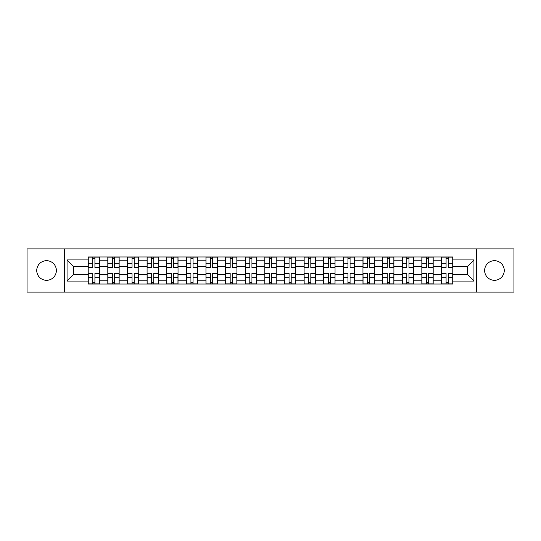 <?xml version="1.0" encoding="UTF-8"?>
<svg xmlns="http://www.w3.org/2000/svg" width="541" height="541" viewBox="0 0 541 541"><rect width="100%" height="100%" fill="white"/><g stroke="black" fill="none" stroke-linecap="round" stroke-linejoin="round"><path stroke-width="0.81" d="M494.447 260.688A9.812 9.812 0 0 0 484.635 270.5A9.812 9.812 0 0 0 494.447 280.312A9.812 9.812 0 0 0 504.259 270.5A9.812 9.812 0 0 0 494.447 260.688M46.553 260.688A9.812 9.812 0 0 0 36.741 270.5A9.812 9.812 0 0 0 46.553 280.312A9.812 9.812 0 0 0 56.365 270.5A9.812 9.812 0 0 0 46.553 260.688M476.459 292.079L513.95 292.079L513.95 248.921L27.05 248.921L27.05 292.079L476.459 292.079L476.459 248.921M107.821 284.025L107.821 260.809L99.517 260.809L99.517 284.025M99.517 260.809L99.517 256.975M107.821 260.809L107.821 256.975M119.148 256.975L119.148 284.025M127.453 284.025L127.453 256.975M138.773 256.975L138.773 284.025M147.078 284.025L147.078 256.975M158.398 256.975L158.398 284.025M166.702 284.025L166.702 256.975M178.03 256.975L178.03 284.025M186.327 284.025L186.327 256.975M197.654 256.975L197.654 284.025M205.959 284.025L205.959 256.975M217.279 256.975L217.279 284.025M225.583 284.025L225.583 256.975M236.911 256.975L236.911 284.025M245.208 284.025L245.208 256.975M256.535 256.975L256.535 284.025M264.84 284.025L264.84 256.975M276.16 256.975L276.16 284.025M284.465 284.025L284.465 256.975M295.792 256.975L295.792 284.025M304.089 284.025L304.089 256.975M315.417 256.975L315.417 284.025M323.721 284.025L323.721 256.975M335.041 256.975L335.041 284.025M343.346 284.025L343.346 256.975M354.673 256.975L354.673 284.025M362.97 284.025L362.97 256.975M374.298 256.975L374.298 284.025M382.602 284.025L382.602 256.975M393.922 256.975L393.922 284.025M402.227 284.025L402.227 256.975M413.547 256.975L413.547 284.025M421.852 284.025L421.852 256.975M433.179 256.975L433.179 284.025M441.483 284.025L441.483 256.975M441.483 274.402L433.179 274.402M421.852 274.402L413.547 274.402M402.227 274.402L393.922 274.402M382.602 274.402L374.298 274.402M362.97 274.402L354.673 274.402M343.346 274.402L335.041 274.402M323.721 274.402L315.417 274.402M304.089 274.402L295.792 274.402M284.465 274.402L276.16 274.402M264.84 274.402L256.535 274.402M245.208 274.402L236.911 274.402M225.583 274.402L217.279 274.402M205.959 274.402L197.654 274.402M186.327 274.402L178.03 274.402M166.702 274.402L158.398 274.402M147.078 274.402L138.773 274.402M127.453 274.402L119.148 274.402M107.821 274.402L99.517 274.402M441.483 266.598L433.179 266.598M421.852 266.598L413.547 266.598M402.227 266.598L393.922 266.598M382.602 266.598L374.298 266.598M362.97 266.598L354.673 266.598M343.346 266.598L335.041 266.598M323.721 266.598L315.417 266.598M304.089 266.598L295.792 266.598M284.465 266.598L276.16 266.598M264.84 266.598L256.535 266.598M245.208 266.598L236.911 266.598M225.583 266.598L217.279 266.598M205.959 266.598L197.654 266.598M186.327 266.598L178.03 266.598M166.702 266.598L158.398 266.598M147.078 266.598L138.773 266.598M127.453 266.598L119.148 266.598M107.821 266.598L99.517 266.598M73.725 274.402L88.197 274.402L88.197 266.598L73.725 266.598L73.725 274.402L67.057 281.07L67.057 259.93L88.197 259.93L88.197 266.598M452.803 266.598L452.803 274.402L467.275 274.402L467.275 266.598L452.803 266.598L452.803 256.975L88.197 256.975L88.197 259.93M452.803 259.93L473.943 259.93L473.943 281.07L452.803 281.07L452.803 274.402M88.197 274.402L88.197 284.025L452.803 284.025L452.803 281.07M88.197 281.07L67.057 281.07M64.541 292.079L64.541 248.921M94.925 282.138L92.788 282.138M92.788 258.862L94.925 258.862M114.557 282.138L112.413 282.138M112.413 258.862L114.557 258.862M134.182 282.138L132.045 282.138M132.045 258.862L134.182 258.862M153.806 282.138L151.669 282.138M151.669 258.862L153.806 258.862M173.438 282.138L171.294 282.138M171.294 258.862L173.438 258.862M193.063 282.138L190.926 282.138M190.926 258.862L193.063 258.862M212.687 282.138L210.55 282.138M210.55 258.862L212.687 258.862M232.312 282.138L230.175 282.138M230.175 258.862L232.312 258.862M251.944 282.138L249.807 282.138M249.807 258.862L251.944 258.862M271.568 282.138L269.432 282.138M269.432 258.862L271.568 258.862M291.193 282.138L289.056 282.138M289.056 258.862L291.193 258.862M310.825 282.138L308.688 282.138M308.688 258.862L310.825 258.862M330.45 282.138L328.313 282.138M328.313 258.862L330.45 258.862M350.074 282.138L347.937 282.138M347.937 258.862L350.074 258.862M369.706 282.138L367.562 282.138M367.562 258.862L369.706 258.862M389.331 282.138L387.194 282.138M387.194 258.862L389.331 258.862M408.955 282.138L406.818 282.138M406.818 258.862L408.955 258.862M428.587 282.138L426.443 282.138M426.443 258.862L428.587 258.862M448.212 282.138L446.075 282.138M446.075 258.862L448.212 258.862M67.057 259.93L73.725 266.598M467.275 274.402L473.943 281.07M467.275 266.598L473.943 259.93M94.925 267.795L94.925 257.103L99.456 257.103L99.456 267.795L94.925 267.795M92.788 258.733L94.925 258.733M94.925 257.103L88.257 257.103L88.257 267.795L92.788 267.795L92.788 257.103L90.962 257.103M92.788 273.205L92.788 283.897L88.257 283.897L88.257 273.205L92.788 273.205M94.925 282.267L92.788 282.267M92.788 283.897L99.456 283.897L99.456 273.205L94.925 273.205L94.925 283.897L96.751 283.897M114.557 267.795L114.557 257.103L119.081 257.103L119.081 267.795L114.557 267.795M112.413 258.733L114.557 258.733M114.557 257.103L107.882 257.103L107.882 267.795L112.413 267.795L112.413 257.103L110.587 257.103M134.182 267.795L134.182 257.103L138.712 257.103L138.712 267.795L134.182 267.795M132.045 258.733L134.182 258.733M134.182 257.103L127.514 257.103L127.514 267.795L132.045 267.795L132.045 257.103L130.219 257.103M112.413 273.205L112.413 283.897L107.882 283.897L107.882 273.205L112.413 273.205M114.557 282.267L112.413 282.267M112.413 283.897L119.081 283.897L119.081 273.205L114.557 273.205L114.557 283.897L116.376 283.897M132.045 273.205L132.045 283.897L127.514 283.897L127.514 273.205L132.045 273.205M134.182 282.267L132.045 282.267M132.045 283.897L138.712 283.897L138.712 273.205L134.182 273.205L134.182 283.897L136.007 283.897M153.806 267.795L153.806 257.103L158.337 257.103L158.337 267.795L153.806 267.795M151.669 258.733L153.806 258.733M153.806 257.103L147.138 257.103L147.138 267.795L151.669 267.795L151.669 257.103L149.843 257.103M173.438 267.795L173.438 257.103L177.962 257.103L177.962 267.795L173.438 267.795M171.294 258.733L173.438 258.733M173.438 257.103L166.763 257.103L166.763 267.795L171.294 267.795L171.294 257.103L169.468 257.103M193.063 267.795L193.063 257.103L197.593 257.103L197.593 267.795L193.063 267.795M190.926 258.733L193.063 258.733M193.063 257.103L186.395 257.103L186.395 267.795L190.926 267.795L190.926 257.103L189.1 257.103M151.669 273.205L151.669 283.897L147.138 283.897L147.138 273.205L151.669 273.205M153.806 282.267L151.669 282.267M151.669 283.897L158.337 283.897L158.337 273.205L153.806 273.205L153.806 283.897L155.632 283.897M171.294 273.205L171.294 283.897L166.763 283.897L166.763 273.205L171.294 273.205M173.438 282.267L171.294 282.267M171.294 283.897L177.962 283.897L177.962 273.205L173.438 273.205L173.438 283.897L175.257 283.897M190.926 273.205L190.926 283.897L186.395 283.897L186.395 273.205L190.926 273.205M193.063 282.267L190.926 282.267M190.926 283.897L197.593 283.897L197.593 273.205L193.063 273.205L193.063 283.897L194.888 283.897M212.687 267.795L212.687 257.103L217.218 257.103L217.218 267.795L212.687 267.795M210.55 258.733L212.687 258.733M212.687 257.103L206.02 257.103L206.02 267.795L210.55 267.795L210.55 257.103L208.725 257.103M210.55 273.205L210.55 283.897L206.02 283.897L206.02 273.205L210.55 273.205M212.687 282.267L210.55 282.267M210.55 283.897L217.218 283.897L217.218 273.205L212.687 273.205L212.687 283.897L214.513 283.897M232.312 267.795L232.312 257.103L236.843 257.103L236.843 267.795L232.312 267.795M230.175 258.733L232.312 258.733M232.312 257.103L225.644 257.103L225.644 267.795L230.175 267.795L230.175 257.103L228.349 257.103M230.175 273.205L230.175 283.897L225.644 283.897L225.644 273.205L230.175 273.205M232.312 282.267L230.175 282.267M230.175 283.897L236.843 283.897L236.843 273.205L232.312 273.205L232.312 283.897L234.138 283.897M251.944 267.795L251.944 257.103L256.475 257.103L256.475 267.795L251.944 267.795M249.807 258.733L251.944 258.733M251.944 257.103L245.276 257.103L245.276 267.795L249.807 267.795L249.807 257.103L247.981 257.103M249.807 273.205L249.807 283.897L245.276 283.897L245.276 273.205L249.807 273.205M251.944 282.267L249.807 282.267M249.807 283.897L256.475 283.897L256.475 273.205L251.944 273.205L251.944 283.897L253.77 283.897M271.568 267.795L271.568 257.103L276.099 257.103L276.099 267.795L271.568 267.795M269.432 258.733L271.568 258.733M271.568 257.103L264.901 257.103L264.901 267.795L269.432 267.795L269.432 257.103L267.606 257.103M269.432 273.205L269.432 283.897L264.901 283.897L264.901 273.205L269.432 273.205M271.568 282.267L269.432 282.267M269.432 283.897L276.099 283.897L276.099 273.205L271.568 273.205L271.568 283.897L273.394 283.897M291.193 267.795L291.193 257.103L295.724 257.103L295.724 267.795L291.193 267.795M289.056 258.733L291.193 258.733M291.193 257.103L284.525 257.103L284.525 267.795L289.056 267.795L289.056 257.103L287.23 257.103M289.056 273.205L289.056 283.897L284.525 283.897L284.525 273.205L289.056 273.205M291.193 282.267L289.056 282.267M289.056 283.897L295.724 283.897L295.724 273.205L291.193 273.205L291.193 283.897L293.019 283.897M310.825 267.795L310.825 257.103L315.356 257.103L315.356 267.795L310.825 267.795M308.688 258.733L310.825 258.733M310.825 257.103L304.157 257.103L304.157 267.795L308.688 267.795L308.688 257.103L306.862 257.103M308.688 273.205L308.688 283.897L304.157 283.897L304.157 273.205L308.688 273.205M310.825 282.267L308.688 282.267M308.688 283.897L315.356 283.897L315.356 273.205L310.825 273.205L310.825 283.897L312.651 283.897M330.45 267.795L330.45 257.103L334.98 257.103L334.98 267.795L330.45 267.795M328.313 258.733L330.45 258.733M330.45 257.103L323.782 257.103L323.782 267.795L328.313 267.795L328.313 257.103L326.487 257.103M328.313 273.205L328.313 283.897L323.782 283.897L323.782 273.205L328.313 273.205M330.45 282.267L328.313 282.267M328.313 283.897L334.98 283.897L334.98 273.205L330.45 273.205L330.45 283.897L332.275 283.897M350.074 267.795L350.074 257.103L354.605 257.103L354.605 267.795L350.074 267.795M347.937 258.733L350.074 258.733M350.074 257.103L343.407 257.103L343.407 267.795L347.937 267.795L347.937 257.103L346.112 257.103M347.937 273.205L347.937 283.897L343.407 283.897L343.407 273.205L347.937 273.205M350.074 282.267L347.937 282.267M347.937 283.897L354.605 283.897L354.605 273.205L350.074 273.205L350.074 283.897L351.9 283.897M369.706 267.795L369.706 257.103L374.237 257.103L374.237 267.795L369.706 267.795M367.562 258.733L369.706 258.733M369.706 257.103L363.038 257.103L363.038 267.795L367.562 267.795L367.562 257.103L365.743 257.103M367.562 273.205L367.562 283.897L363.038 283.897L363.038 273.205L367.562 273.205M369.706 282.267L367.562 282.267M367.562 283.897L374.237 283.897L374.237 273.205L369.706 273.205L369.706 283.897L371.532 283.897M389.331 267.795L389.331 257.103L393.862 257.103L393.862 267.795L389.331 267.795M387.194 258.733L389.331 258.733M389.331 257.103L382.663 257.103L382.663 267.795L387.194 267.795L387.194 257.103L385.368 257.103M387.194 273.205L387.194 283.897L382.663 283.897L382.663 273.205L387.194 273.205M389.331 282.267L387.194 282.267M387.194 283.897L393.862 283.897L393.862 273.205L389.331 273.205L389.331 283.897L391.157 283.897M408.955 267.795L408.955 257.103L413.486 257.103L413.486 267.795L408.955 267.795M406.818 258.733L408.955 258.733M408.955 257.103L402.288 257.103L402.288 267.795L406.818 267.795L406.818 257.103L404.993 257.103M406.818 273.205L406.818 283.897L402.288 283.897L402.288 273.205L406.818 273.205M408.955 282.267L406.818 282.267M406.818 283.897L413.486 283.897L413.486 273.205L408.955 273.205L408.955 283.897L410.781 283.897M428.587 267.795L428.587 257.103L433.118 257.103L433.118 267.795L428.587 267.795M426.443 258.733L428.587 258.733M428.587 257.103L421.919 257.103L421.919 267.795L426.443 267.795L426.443 257.103L424.624 257.103M426.443 273.205L426.443 283.897L421.919 283.897L421.919 273.205L426.443 273.205M428.587 282.267L426.443 282.267M426.443 283.897L433.118 283.897L433.118 273.205L428.587 273.205L428.587 283.897L430.413 283.897M448.212 267.795L448.212 257.103L452.743 257.103L452.743 267.795L448.212 267.795M446.075 258.733L448.212 258.733M448.212 257.103L441.544 257.103L441.544 267.795L446.075 267.795L446.075 257.103L444.249 257.103M446.075 273.205L446.075 283.897L441.544 283.897L441.544 273.205L446.075 273.205M448.212 282.267L446.075 282.267M446.075 283.897L452.743 283.897L452.743 273.205L448.212 273.205L448.212 283.897L450.038 283.897M421.852 260.809L413.547 260.809M402.227 260.809L393.922 260.809M382.602 260.809L374.298 260.809M362.97 260.809L354.673 260.809M343.346 260.809L335.041 260.809M323.721 260.809L315.417 260.809M304.089 260.809L295.792 260.809M284.465 260.809L276.16 260.809M264.84 260.809L256.535 260.809M245.208 260.809L236.911 260.809M225.583 260.809L217.279 260.809M205.959 260.809L197.654 260.809M186.327 260.809L178.03 260.809M166.702 260.809L158.398 260.809M147.078 260.809L138.773 260.809M127.453 260.809L119.148 260.809M441.483 260.809L433.179 260.809M421.852 280.191L413.547 280.191M402.227 280.191L393.922 280.191M382.602 280.191L374.298 280.191M362.97 280.191L354.673 280.191M343.346 280.191L335.041 280.191M323.721 280.191L315.417 280.191M304.089 280.191L295.792 280.191M284.465 280.191L276.16 280.191M264.84 280.191L256.535 280.191M245.208 280.191L236.911 280.191M225.583 280.191L217.279 280.191M205.959 280.191L197.654 280.191M186.327 280.191L178.03 280.191M166.702 280.191L158.398 280.191M147.078 280.191L138.773 280.191M127.453 280.191L119.148 280.191M107.821 280.191L99.517 280.191M441.483 280.191L433.179 280.191M94.925 267.531L99.456 267.531M94.925 263.278L99.456 263.278M88.257 267.531L92.788 267.531M88.257 263.278L92.788 263.278M92.788 273.469L88.257 273.469M92.788 277.722L88.257 277.722M99.456 273.469L94.925 273.469M99.456 277.722L94.925 277.722M114.557 267.531L119.081 267.531M114.557 263.278L119.081 263.278M107.882 267.531L112.413 267.531M107.882 263.278L112.413 263.278M134.182 267.531L138.712 267.531M134.182 263.278L138.712 263.278M127.514 267.531L132.045 267.531M127.514 263.278L132.045 263.278M112.413 273.469L107.882 273.469M112.413 277.722L107.882 277.722M119.081 273.469L114.557 273.469M119.081 277.722L114.557 277.722M132.045 273.469L127.514 273.469M132.045 277.722L127.514 277.722M138.712 273.469L134.182 273.469M138.712 277.722L134.182 277.722M153.806 267.531L158.337 267.531M153.806 263.278L158.337 263.278M147.138 267.531L151.669 267.531M147.138 263.278L151.669 263.278M173.438 267.531L177.962 267.531M173.438 263.278L177.962 263.278M166.763 267.531L171.294 267.531M166.763 263.278L171.294 263.278M193.063 267.531L197.593 267.531M193.063 263.278L197.593 263.278M186.395 267.531L190.926 267.531M186.395 263.278L190.926 263.278M151.669 273.469L147.138 273.469M151.669 277.722L147.138 277.722M158.337 273.469L153.806 273.469M158.337 277.722L153.806 277.722M171.294 273.469L166.763 273.469M171.294 277.722L166.763 277.722M177.962 273.469L173.438 273.469M177.962 277.722L173.438 277.722M190.926 273.469L186.395 273.469M190.926 277.722L186.395 277.722M197.593 273.469L193.063 273.469M197.593 277.722L193.063 277.722M212.687 267.531L217.218 267.531M212.687 263.278L217.218 263.278M206.02 267.531L210.55 267.531M206.02 263.278L210.55 263.278M210.55 273.469L206.02 273.469M210.55 277.722L206.02 277.722M217.218 273.469L212.687 273.469M217.218 277.722L212.687 277.722M232.312 267.531L236.843 267.531M232.312 263.278L236.843 263.278M225.644 267.531L230.175 267.531M225.644 263.278L230.175 263.278M230.175 273.469L225.644 273.469M230.175 277.722L225.644 277.722M236.843 273.469L232.312 273.469M236.843 277.722L232.312 277.722M251.944 267.531L256.475 267.531M251.944 263.278L256.475 263.278M245.276 267.531L249.807 267.531M245.276 263.278L249.807 263.278M249.807 273.469L245.276 273.469M249.807 277.722L245.276 277.722M256.475 273.469L251.944 273.469M256.475 277.722L251.944 277.722M271.568 267.531L276.099 267.531M271.568 263.278L276.099 263.278M264.901 267.531L269.432 267.531M264.901 263.278L269.432 263.278M269.432 273.469L264.901 273.469M269.432 277.722L264.901 277.722M276.099 273.469L271.568 273.469M276.099 277.722L271.568 277.722M291.193 267.531L295.724 267.531M291.193 263.278L295.724 263.278M284.525 267.531L289.056 267.531M284.525 263.278L289.056 263.278M289.056 273.469L284.525 273.469M289.056 277.722L284.525 277.722M295.724 273.469L291.193 273.469M295.724 277.722L291.193 277.722M310.825 267.531L315.356 267.531M310.825 263.278L315.356 263.278M304.157 267.531L308.688 267.531M304.157 263.278L308.688 263.278M308.688 273.469L304.157 273.469M308.688 277.722L304.157 277.722M315.356 273.469L310.825 273.469M315.356 277.722L310.825 277.722M330.45 267.531L334.98 267.531M330.45 263.278L334.98 263.278M323.782 267.531L328.313 267.531M323.782 263.278L328.313 263.278M328.313 273.469L323.782 273.469M328.313 277.722L323.782 277.722M334.98 273.469L330.45 273.469M334.98 277.722L330.45 277.722M350.074 267.531L354.605 267.531M350.074 263.278L354.605 263.278M343.407 267.531L347.937 267.531M343.407 263.278L347.937 263.278M347.937 273.469L343.407 273.469M347.937 277.722L343.407 277.722M354.605 273.469L350.074 273.469M354.605 277.722L350.074 277.722M369.706 267.531L374.237 267.531M369.706 263.278L374.237 263.278M363.038 267.531L367.562 267.531M363.038 263.278L367.562 263.278M367.562 273.469L363.038 273.469M367.562 277.722L363.038 277.722M374.237 273.469L369.706 273.469M374.237 277.722L369.706 277.722M389.331 267.531L393.862 267.531M389.331 263.278L393.862 263.278M382.663 267.531L387.194 267.531M382.663 263.278L387.194 263.278M387.194 273.469L382.663 273.469M387.194 277.722L382.663 277.722M393.862 273.469L389.331 273.469M393.862 277.722L389.331 277.722M408.955 267.531L413.486 267.531M408.955 263.278L413.486 263.278M402.288 267.531L406.818 267.531M402.288 263.278L406.818 263.278M406.818 273.469L402.288 273.469M406.818 277.722L402.288 277.722M413.486 273.469L408.955 273.469M413.486 277.722L408.955 277.722M428.587 267.531L433.118 267.531M428.587 263.278L433.118 263.278M421.919 267.531L426.443 267.531M421.919 263.278L426.443 263.278M426.443 273.469L421.919 273.469M426.443 277.722L421.919 277.722M433.118 273.469L428.587 273.469M433.118 277.722L428.587 277.722M448.212 267.531L452.743 267.531M448.212 263.278L452.743 263.278M441.544 267.531L446.075 267.531M441.544 263.278L446.075 263.278M446.075 273.469L441.544 273.469M446.075 277.722L441.544 277.722M452.743 273.469L448.212 273.469M452.743 277.722L448.212 277.722"/></g></svg>
